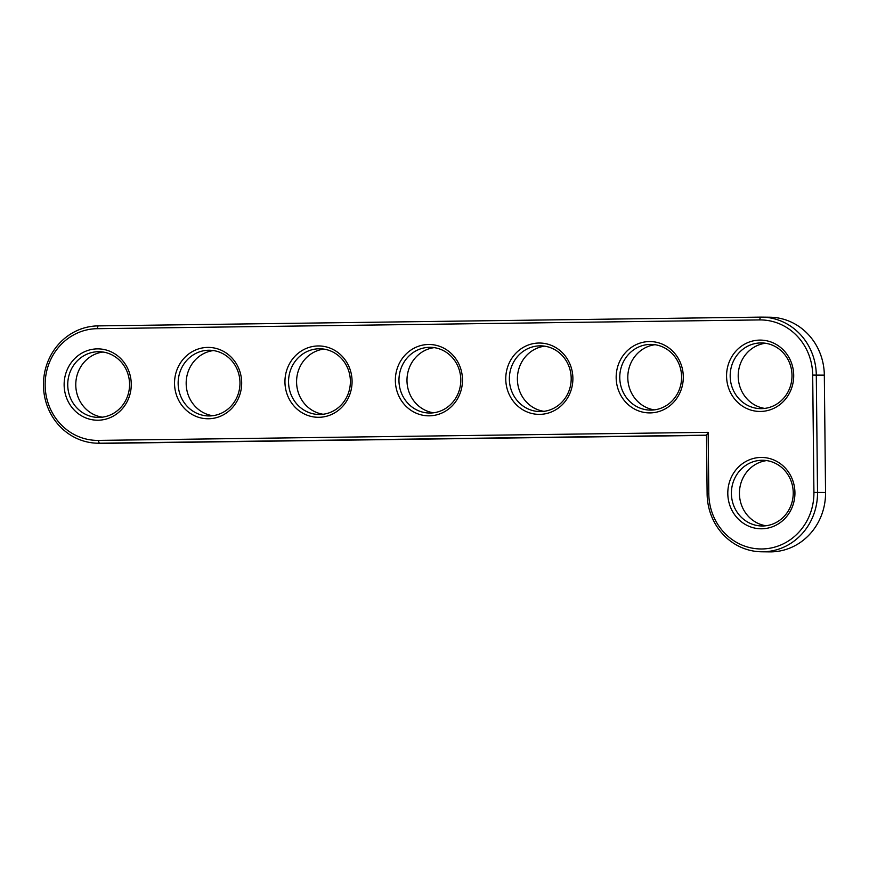 <?xml version="1.0" encoding="UTF-8"?>
<svg xmlns="http://www.w3.org/2000/svg" width="869" height="869" viewBox="0 0 869 869"><rect width="100%" height="100%" fill="white"/><g stroke="black" fill="none" stroke-linecap="round" stroke-linejoin="round"><path stroke-width="1.3" d="M708.17 432.327L98.284 440.398A55.855 52.553 90.6 0 1 45.145 385.239A55.855 52.553 90.6 0 1 97.122 328.688L759.549 319.922A55.855 52.553 90.6 0 1 812.689 375.082L813.916 492.419A55.855 52.553 90.6 0 1 761.95 548.969A55.855 52.553 90.6 0 1 708.811 493.809L708.17 432.327L706.497 435.184L99.272 443.223A58.679 55.203 90.6 0 1 98.023 443.223A58.679 55.203 90.6 0 1 43.45 384.619A58.679 55.203 90.6 0 1 98.045 325.886L760.473 317.12A58.679 55.203 90.6 0 1 761.733 317.12A58.679 55.203 90.6 0 1 816.295 375.06L817.523 492.397A58.679 55.203 90.6 0 1 761.678 551.793A58.679 55.203 90.6 0 1 707.116 493.853L706.497 435.184M760.505 411.45A35.672 33.565 90.6 0 1 730.883 358.321A35.672 33.565 90.6 0 1 789.019 357.561A35.672 33.565 90.6 0 1 760.505 411.45M650.099 412.905A35.672 33.565 90.6 0 1 620.477 359.788A35.672 33.565 90.6 0 1 678.613 359.016A35.672 33.565 90.6 0 1 650.099 412.905M539.692 414.372A35.672 33.565 90.6 0 1 510.07 361.254A35.672 33.565 90.6 0 1 568.207 360.483A35.672 33.565 90.6 0 1 539.692 414.372M761.733 528.786A35.672 33.565 90.6 0 1 732.111 475.669A35.672 33.565 90.6 0 1 790.247 474.898A35.672 33.565 90.6 0 1 761.733 528.786M429.297 415.827A35.672 33.565 90.6 0 1 399.664 362.71A35.672 33.565 90.6 0 1 457.8 361.938A35.672 33.565 90.6 0 1 429.297 415.827M318.89 417.294A35.672 33.565 90.6 0 1 289.258 364.176A35.672 33.565 90.6 0 1 347.394 363.405A35.672 33.565 90.6 0 1 318.89 417.294M208.484 418.76A35.672 33.565 90.6 0 1 178.851 365.632A35.672 33.565 90.6 0 1 236.987 364.861A35.672 33.565 90.6 0 1 208.484 418.76M98.078 420.216A35.672 33.565 90.6 0 1 68.445 367.098A35.672 33.565 90.6 0 1 126.581 366.327A35.672 33.565 90.6 0 1 98.078 420.216M761.429 408.636A32.859 30.915 90.6 0 1 760.733 408.647A32.859 30.915 90.6 0 1 730.177 375.451A32.859 30.915 90.6 0 1 761.45 342.929A32.859 30.915 90.6 0 1 792.007 375.756A32.859 30.915 90.6 0 1 761.429 408.636M651.033 410.103A32.859 30.915 90.6 0 1 650.327 410.103A32.859 30.915 90.6 0 1 619.771 376.907A32.859 30.915 90.6 0 1 651.044 344.396A32.859 30.915 90.6 0 1 681.6 377.211A32.859 30.915 90.6 0 1 651.033 410.103M540.627 411.569A32.859 30.915 90.6 0 1 539.921 411.569A32.859 30.915 90.6 0 1 509.364 378.373A32.859 30.915 90.6 0 1 540.637 345.851A32.859 30.915 90.6 0 1 571.194 378.678A32.859 30.915 90.6 0 1 540.627 411.569M762.667 525.984A32.859 30.915 90.6 0 1 761.961 525.984A32.859 30.915 90.6 0 1 731.405 492.788A32.859 30.915 90.6 0 1 762.678 460.266A32.859 30.915 90.6 0 1 793.234 493.092A32.859 30.915 90.6 0 1 762.667 525.984M430.22 413.025A32.859 30.915 90.6 0 1 429.514 413.025A32.859 30.915 90.6 0 1 398.958 379.84A32.859 30.915 90.6 0 1 430.231 347.318A32.859 30.915 90.6 0 1 460.787 380.133A32.859 30.915 90.6 0 1 430.22 413.025M319.814 414.491A32.859 30.915 90.6 0 1 319.108 414.491A32.859 30.915 90.6 0 1 288.551 381.295A32.859 30.915 90.6 0 1 319.825 348.773A32.859 30.915 90.6 0 1 350.381 381.6A32.859 30.915 90.6 0 1 319.814 414.491M209.407 415.947A32.859 30.915 90.6 0 1 208.701 415.947A32.859 30.915 90.6 0 1 178.145 382.762A32.859 30.915 90.6 0 1 209.418 350.24A32.859 30.915 90.6 0 1 239.974 383.055A32.859 30.915 90.6 0 1 209.407 415.947M99.001 417.413A32.859 30.915 90.6 0 1 98.295 417.413A32.859 30.915 90.6 0 1 67.739 384.217A32.859 30.915 90.6 0 1 99.012 351.706A32.859 30.915 90.6 0 1 129.568 384.522A32.859 30.915 90.6 0 1 99.001 417.413M706.508 435.38L107.3 443.309A58.679 55.203 90.6 0 1 106.051 443.32L98.023 443.223M761.733 317.12L769.76 317.207A58.679 55.203 90.6 0 1 824.323 375.147L825.55 492.484A58.679 55.203 90.6 0 1 769.706 551.88L761.678 551.793M765.459 343.255A32.859 30.915 -89.4 0 0 738.205 375.538A32.859 30.915 -89.4 0 0 764.753 408.408M655.052 344.711A32.859 30.915 -89.4 0 0 627.798 377.005A32.859 30.915 -89.4 0 0 654.346 409.875M544.646 346.177A32.859 30.915 -89.4 0 0 517.392 378.46A32.859 30.915 -89.4 0 0 543.94 411.33M766.686 460.592A32.859 30.915 -89.4 0 0 739.432 492.875A32.859 30.915 -89.4 0 0 765.98 525.745M434.239 347.633A32.859 30.915 -89.4 0 0 406.985 379.927A32.859 30.915 -89.4 0 0 433.533 412.797M323.833 349.099A32.859 30.915 -89.4 0 0 296.579 381.382A32.859 30.915 -89.4 0 0 323.127 414.252M213.426 350.565A32.859 30.915 -89.4 0 0 186.172 382.849A32.859 30.915 -89.4 0 0 212.72 415.719M103.02 352.021A32.859 30.915 -89.4 0 0 75.777 384.304A32.859 30.915 -89.4 0 0 102.314 417.174M107.3 443.309L99.272 443.223L98.284 440.398M707.116 493.853L708.811 493.809M98.045 325.886L97.122 328.688M825.55 492.484L813.916 492.419M760.473 317.12L759.549 319.922M824.323 375.147L812.689 375.082"/></g></svg>
